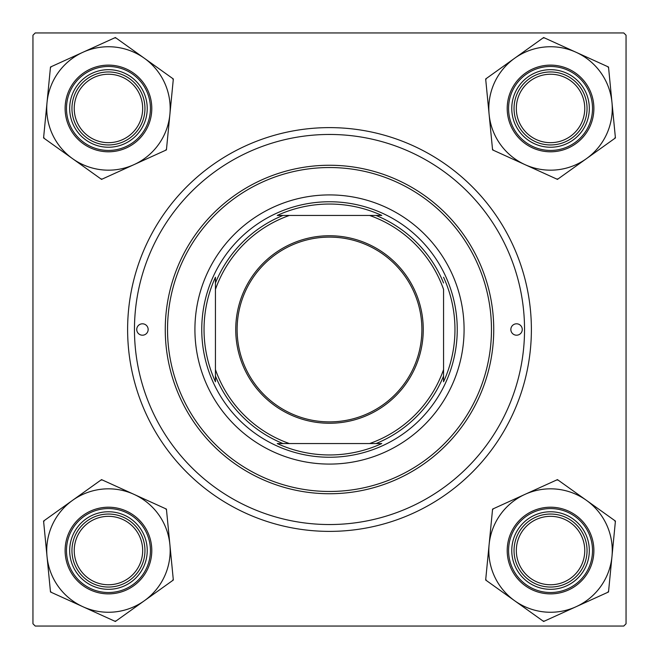 <?xml version="1.0" encoding="UTF-8"?>
<svg xmlns="http://www.w3.org/2000/svg" width="659" height="659" viewBox="0 0 659 659"><rect width="100%" height="100%" fill="white"/><g stroke="black" fill="none" stroke-linecap="round" stroke-linejoin="round"><path stroke-width="0.99" d="M127.615 329.5A201.885 201.885 0 0 1 329.5 127.615A201.885 201.885 0 0 1 531.385 329.5A201.885 201.885 0 0 1 329.5 531.385A201.885 201.885 0 0 1 127.615 329.5M623.768 32.95L35.232 32.95L32.95 35.232L32.95 623.768L35.232 626.05L623.768 626.05L626.05 623.768L626.05 35.232L623.768 32.95M516.326 550.545A34.219 34.219 0 0 0 550.545 584.764A34.219 34.219 0 0 0 584.764 550.545A34.219 34.219 0 0 0 550.545 516.326A34.219 34.219 0 0 0 516.326 550.545M587.045 550.545A36.5 36.5 0 0 1 550.545 587.045A36.5 36.5 0 0 1 514.045 550.545A36.5 36.5 0 0 1 550.545 514.045A36.5 36.5 0 0 1 587.045 550.545M74.236 550.545A34.219 34.219 0 0 0 108.455 584.764A34.219 34.219 0 0 0 142.673 550.545A34.219 34.219 0 0 0 108.455 516.326A34.219 34.219 0 0 0 74.236 550.545M144.955 550.545A36.5 36.5 0 0 1 108.455 587.045A36.5 36.5 0 0 1 71.955 550.545A36.5 36.5 0 0 1 108.455 514.045A36.5 36.5 0 0 1 144.955 550.545M584.764 108.455A34.219 34.219 0 0 0 550.545 74.236A34.219 34.219 0 0 0 516.326 108.455A34.219 34.219 0 0 0 550.545 142.673A34.219 34.219 0 0 0 584.764 108.455M514.045 108.455A36.5 36.5 0 0 1 550.545 71.955A36.5 36.5 0 0 1 587.045 108.455A36.5 36.5 0 0 1 550.545 144.955A36.5 36.5 0 0 1 514.045 108.455M142.673 108.455A34.219 34.219 0 0 0 108.455 74.236A34.219 34.219 0 0 0 74.236 108.455A34.219 34.219 0 0 0 108.455 142.673A34.219 34.219 0 0 0 142.673 108.455M71.955 108.455A36.5 36.5 0 0 1 108.455 71.955A36.5 36.5 0 0 1 144.955 108.455A36.5 36.5 0 0 1 108.455 144.955A36.5 36.5 0 0 1 71.955 108.455M514.646 600.744A61.715 61.715 0 0 1 489.118 544.556L485.667 580.027L543.634 621.47L608.512 591.988L615.424 521.063L557.456 479.62L492.578 509.094L489.118 544.556A61.715 61.715 0 0 1 586.436 500.338A61.715 61.715 0 0 1 576.073 606.733A61.715 61.715 0 0 1 514.646 600.744M485.749 579.17A70.843 70.843 0 0 0 486.045 579.846A70.843 70.843 0 0 0 486.358 580.521M515.239 566.583A38.782 38.782 0 0 1 534.498 515.239A38.782 38.782 0 0 1 585.851 534.498A38.782 38.782 0 0 1 566.583 585.851A38.782 38.782 0 0 1 515.239 566.583M583.775 535.446A36.5 36.5 0 0 0 535.446 517.315A36.5 36.5 0 0 0 517.315 565.644A36.5 36.5 0 0 0 565.644 583.775A36.5 36.5 0 0 0 583.775 535.446M590.003 532.612A43.346 43.346 0 0 1 568.47 590.003A43.346 43.346 0 0 1 511.087 568.47A43.346 43.346 0 0 1 532.612 511.087A43.346 43.346 0 0 1 590.003 532.612A43.346 43.346 0 0 0 532.612 511.087A43.346 43.346 0 0 0 511.087 568.47M615.341 521.912A70.843 70.843 0 0 0 614.732 520.569M558.148 480.114A70.843 70.843 0 0 0 556.674 479.966M493.352 508.74A70.843 70.843 0 0 0 492.487 509.942M542.942 620.976A70.843 70.843 0 0 0 544.408 621.116M607.738 592.342A70.843 70.843 0 0 0 608.595 591.139M47.028 556.525A61.715 61.715 0 0 1 72.564 500.338L43.576 521.063L50.488 591.988L115.366 621.47L173.333 580.027L166.422 509.094L101.544 479.62L72.564 500.338A61.715 61.715 0 0 1 169.882 544.556A61.715 61.715 0 0 1 82.927 606.733A61.715 61.715 0 0 1 47.028 556.525M44.268 520.569A70.843 70.843 0 0 0 43.659 521.912M73.149 534.498A38.782 38.782 0 0 1 124.502 515.239A38.782 38.782 0 0 1 143.761 566.583A38.782 38.782 0 0 1 92.417 585.851A38.782 38.782 0 0 1 73.149 534.498M141.685 565.644A36.5 36.5 0 0 0 123.554 517.315A36.5 36.5 0 0 0 75.225 535.446A36.5 36.5 0 0 0 93.356 583.775A36.5 36.5 0 0 0 141.685 565.644M147.913 568.47A43.346 43.346 0 0 1 90.53 590.003A43.346 43.346 0 0 1 68.997 532.612A43.346 43.346 0 0 1 126.388 511.087A43.346 43.346 0 0 1 147.913 568.47A43.346 43.346 0 0 0 126.388 511.087A43.346 43.346 0 0 0 68.997 532.612M172.642 580.521A70.843 70.843 0 0 0 173.251 579.17M166.513 509.942A70.843 70.843 0 0 0 165.648 508.74M102.326 479.966A70.843 70.843 0 0 0 100.852 480.114M50.405 591.139A70.843 70.843 0 0 0 51.262 592.342M114.592 621.116A70.843 70.843 0 0 0 116.058 620.976M611.972 102.475A61.715 61.715 0 0 1 586.436 158.662L615.424 137.937L608.512 67.012L543.634 37.53L485.667 78.973L492.578 149.906L557.456 179.38L586.436 158.662A61.715 61.715 0 0 1 489.118 114.444A61.715 61.715 0 0 1 576.073 52.267A61.715 61.715 0 0 1 611.972 102.475M614.732 138.431A70.843 70.843 0 0 0 615.341 137.088M585.851 124.502A38.782 38.782 0 0 1 534.498 143.761A38.782 38.782 0 0 1 515.239 92.417A38.782 38.782 0 0 1 566.583 73.149A38.782 38.782 0 0 1 585.851 124.502M517.315 93.356A36.5 36.5 0 0 0 535.446 141.685A36.5 36.5 0 0 0 583.775 123.554A36.5 36.5 0 0 0 565.644 75.225A36.5 36.5 0 0 0 517.315 93.356M511.087 90.53A43.346 43.346 0 0 1 568.47 68.997A43.346 43.346 0 0 1 590.003 126.388A43.346 43.346 0 0 1 532.612 147.913A43.346 43.346 0 0 1 511.087 90.53A43.346 43.346 0 0 0 532.612 147.913A43.346 43.346 0 0 0 590.003 126.388M486.358 78.479A70.843 70.843 0 0 0 485.749 79.83M492.487 149.058A70.843 70.843 0 0 0 493.352 150.26M556.674 179.034A70.843 70.843 0 0 0 558.148 178.886M608.595 67.861A70.843 70.843 0 0 0 607.738 66.658M544.408 37.884A70.843 70.843 0 0 0 542.942 38.024M144.354 58.256A61.715 61.715 0 0 1 169.882 114.444L173.333 78.973L115.366 37.53L50.488 67.012L43.576 137.937L101.544 179.38L166.422 149.906L169.882 114.444A61.715 61.715 0 0 1 72.564 158.662A61.715 61.715 0 0 1 82.927 52.267A61.715 61.715 0 0 1 144.354 58.256M173.251 79.83A70.843 70.843 0 0 0 172.955 79.154A70.843 70.843 0 0 0 172.642 78.479M143.761 92.417A38.782 38.782 0 0 1 124.502 143.761A38.782 38.782 0 0 1 73.149 124.502A38.782 38.782 0 0 1 92.417 73.149A38.782 38.782 0 0 1 143.761 92.417M75.225 123.554A36.5 36.5 0 0 0 123.554 141.685A36.5 36.5 0 0 0 141.685 93.356A36.5 36.5 0 0 0 93.356 75.225A36.5 36.5 0 0 0 75.225 123.554M68.997 126.388A43.346 43.346 0 0 1 90.53 68.997A43.346 43.346 0 0 1 147.913 90.53A43.346 43.346 0 0 1 126.388 147.913A43.346 43.346 0 0 1 68.997 126.388A43.346 43.346 0 0 0 126.388 147.913A43.346 43.346 0 0 0 147.913 90.53M43.659 137.088A70.843 70.843 0 0 0 44.268 138.431M100.852 178.886A70.843 70.843 0 0 0 102.326 179.034M165.648 150.26A70.843 70.843 0 0 0 166.513 149.058M116.058 38.024A70.843 70.843 0 0 0 114.592 37.884M51.262 66.658A70.843 70.843 0 0 0 50.405 67.861M522.257 329.5A5.7 5.7 0 0 0 516.557 323.8A5.7 5.7 0 0 0 510.849 329.5A5.7 5.7 0 0 0 516.557 335.2A5.7 5.7 0 0 0 522.257 329.5M148.151 329.5A5.7 5.7 0 0 0 142.443 323.8A5.7 5.7 0 0 0 136.743 329.5A5.7 5.7 0 0 0 142.443 335.2A5.7 5.7 0 0 0 148.151 329.5M464.084 329.5A134.584 134.584 0 0 0 329.5 194.916A134.584 134.584 0 0 0 194.916 329.5A134.584 134.584 0 0 0 329.5 464.084A134.584 134.584 0 0 0 464.084 329.5M167.534 329.5A161.966 161.966 0 0 0 329.5 491.466A161.966 161.966 0 0 0 491.466 329.5A161.966 161.966 0 0 0 329.5 167.534A161.966 161.966 0 0 0 167.534 329.5M493.739 329.5A164.239 164.239 0 0 1 329.5 493.739A164.239 164.239 0 0 1 165.261 329.5A164.239 164.239 0 0 1 329.5 165.261A164.239 164.239 0 0 1 493.739 329.5M134.461 329.5A195.039 195.039 0 0 0 329.5 524.539A195.039 195.039 0 0 0 524.539 329.5A195.039 195.039 0 0 0 329.5 134.461A195.039 195.039 0 0 0 134.461 329.5M329.5 235.741A93.759 93.759 0 0 1 423.259 329.5A93.759 93.759 0 0 1 329.5 423.259A93.759 93.759 0 0 1 235.741 329.5A93.759 93.759 0 0 1 329.5 235.741M329.5 421.884A92.384 92.384 0 0 0 421.884 329.5A92.384 92.384 0 0 0 329.5 237.116A92.384 92.384 0 0 0 237.116 329.5A92.384 92.384 0 0 0 329.5 421.884M381.767 215.444L369.6 215.444L381.767 215.444A125.465 125.465 0 0 0 277.233 215.444L289.4 215.444L277.233 215.444M329.5 457.247A127.747 127.747 0 0 1 201.753 329.5A127.747 127.747 0 0 1 329.5 201.753A127.747 127.747 0 0 1 457.247 329.5A127.747 127.747 0 0 1 329.5 457.247M277.233 443.556L289.4 443.556L277.233 443.556A125.465 125.465 0 0 0 381.767 443.556L369.6 443.556L381.767 443.556M215.444 381.767L215.444 369.6L215.444 381.767A125.465 125.465 0 0 1 215.444 277.233L215.444 369.6A120.902 120.902 0 0 0 289.4 443.556L369.6 443.556A120.902 120.902 0 0 0 443.556 369.6L443.556 289.4A120.902 120.902 0 0 0 369.6 215.444L289.4 215.444A120.902 120.902 0 0 0 215.444 289.4L215.444 277.233M443.556 381.767L443.556 369.6L443.556 381.767A125.465 125.465 0 0 0 443.556 277.233M282.975 443.556A123.184 123.184 0 0 1 215.444 376.025M376.025 215.444A123.184 123.184 0 0 1 443.556 282.975M443.556 376.025A123.184 123.184 0 0 1 376.025 443.556M215.444 282.975A123.184 123.184 0 0 1 282.975 215.444M512.331 567.91A41.97 41.97 0 0 0 567.91 588.759A41.97 41.97 0 0 0 588.759 533.18A41.97 41.97 0 0 0 533.18 512.331A41.97 41.97 0 0 0 512.331 567.91M70.241 533.18A41.97 41.97 0 0 0 91.09 588.759A41.97 41.97 0 0 0 146.669 567.91A41.97 41.97 0 0 0 125.82 512.331A41.97 41.97 0 0 0 70.241 533.18M588.759 125.82A41.97 41.97 0 0 0 567.91 70.241A41.97 41.97 0 0 0 512.331 91.09A41.97 41.97 0 0 0 533.18 146.669A41.97 41.97 0 0 0 588.759 125.82M146.669 91.09A41.97 41.97 0 0 0 91.09 70.241A41.97 41.97 0 0 0 70.241 125.82A41.97 41.97 0 0 0 125.82 146.669A41.97 41.97 0 0 0 146.669 91.09"/></g></svg>

